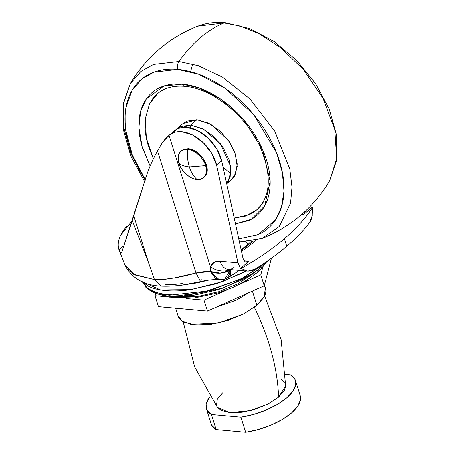 <?xml version="1.0" encoding="UTF-8"?>
<svg xmlns="http://www.w3.org/2000/svg" width="455" height="455" viewBox="0 0 455 455"><rect width="100%" height="100%" fill="white"/><g stroke="black" fill="none" stroke-linecap="round" stroke-linejoin="round"><path stroke-width="0.68" d="M178.934 163.191C181.096 165.216 184.571 166.456 189.371 166.911C187.676 161.445 187.068 155.576 187.545 149.303C179.782 149.53 176.915 154.16 178.934 163.191A17.461 11.239 49.5 0 1 179.879 152.288A17.461 11.239 49.5 0 1 187.545 149.303L188.307 148.649L187.545 149.303C187.068 155.576 187.676 161.445 189.371 166.911C191.111 172.337 193.676 176.54 197.072 179.509A17.461 11.239 49.5 0 1 178.934 163.191C180.692 170.608 190.668 179.583 197.072 179.509C204.835 179.281 207.702 174.652 205.683 165.62L189.371 166.911L205.683 165.62C203.925 158.204 193.949 149.229 187.545 149.303A17.461 11.239 49.5 0 1 205.683 165.62A17.461 11.239 49.5 0 1 204.739 176.523A17.461 11.239 49.5 0 1 197.072 179.509C193.676 176.54 191.111 172.337 189.371 166.911C184.571 166.456 181.096 165.216 178.934 163.191M205.501 175.869A17.461 11.239 -130.5 0 0 203.891 159.54A17.461 11.239 -130.5 0 0 188.307 148.649L183.553 149.337L181.573 150.616M204.244 177.177L205.893 175.294L207.247 170.659L206.445 164.972L203.607 159.096L199.159 153.932L193.79 150.264L188.307 148.649M247.776 244.551L251.24 241.338L247.776 244.551L247.986 245.222L247.776 244.551L241.093 249.602L247.776 244.551A6.546 4.214 -130.5 0 0 246.422 241.935A6.546 4.214 49.5 0 1 247.776 244.551M256.683 272.966A10.914 7.024 -130.5 0 0 258.377 269.616A10.914 7.024 49.5 0 1 256.683 272.966A10.914 7.024 49.5 0 1 252.548 274.126L237.578 283.971L218.679 291.752L198.727 296.285L180.76 296.876M142.062 281.634L148.324 289.323L161.895 294.339L181.414 295.346L203.339 292.281L240.74 279.12L262.12 265.322A10.351 6.666 -130.5 0 0 261.875 264.787A10.351 6.666 49.5 0 1 262.12 265.322L265.06 262.66L262.12 265.322A4.795 3.088 49.5 0 1 261.335 267.216A4.795 3.088 49.5 0 1 261.153 267.352A4.795 3.088 -130.5 0 0 261.335 267.216A4.795 3.088 -130.5 0 0 262.12 265.322L242.663 278.136L209.095 290.904L169.175 295.261L153.784 292.104L144.514 285.967C151.72 293.629 163.698 297.155 180.453 296.552L222.779 288.191L252.394 273.87L261.329 267.216L267.995 260.647M228.808 277.283A14.276 6.848 -122.2 0 0 230.486 270.168L231.282 269.667A218.394 91.95 162.5 0 1 230.486 270.168A14.276 6.848 57.8 0 1 228.814 277.277M241.48 251.353A217.536 91.591 -17.5 0 0 256.063 240.331A217.536 91.591 162.5 0 1 241.48 251.353M255.056 269.144A194.404 81.849 -17.5 0 0 286.781 246.229L284.398 238.676A194.404 81.849 162.5 0 1 241.025 268.49L247.759 271.152L255.056 269.144C254.061 270.151 251.626 270.822 247.759 271.152L241.025 268.49A194.404 81.849 -17.5 0 0 284.398 238.676A194.404 81.849 -17.5 0 0 312.528 207.474L311.988 207.429L303.559 214.618L301.767 214.459L303.559 214.618L311.988 207.429L312.136 204.403L311.988 207.429L312.528 207.474A194.404 81.849 162.5 0 1 284.398 238.676L286.781 246.229A194.404 81.849 162.5 0 1 255.056 269.144M119.193 250.204L125.045 265.401L133.668 274.32L154.45 279.592L148.518 262.666L132.286 220.516L121.974 251.564C121.155 253.367 120.183 252.781 119.045 249.806C116.73 242.743 119.409 234.791 127.093 225.959M163.14 141.602L169.032 135.391A52.382 33.715 49.5 0 1 171.774 133.594A32.737 21.072 49.5 0 1 181.841 131.74A32.737 21.072 49.5 0 1 216.569 164.96L211.717 153.233L203.294 142.671L192.732 135.072L181.841 131.74A32.737 21.072 -130.5 0 0 171.774 133.594A52.382 33.715 -130.5 0 0 169.032 135.391L210.443 266.738L214.112 262.347L220.135 261.215L237.954 262.831L216.569 164.96L221.648 160.621A32.737 21.072 -130.5 0 0 186.925 127.4A32.737 21.072 -130.5 0 0 176.858 129.254A52.382 33.715 -130.5 0 0 174.111 131.057L176.858 129.254L171.774 133.594L176.858 129.254A32.737 21.072 49.5 0 1 186.925 127.4L197.817 130.739L208.373 138.331L216.796 148.893L221.648 160.621L216.569 164.96L237.954 262.831L240.485 268.444L241.025 268.49L240.485 268.444L248.913 261.25L240.485 268.444L237.954 262.831L220.135 261.215A16.369 10.465 95.2 0 0 228.08 269.371L228.074 269.371M312.528 207.474L312.204 216.153C311.203 219.981 310.367 222.103 309.696 222.512A194.404 81.849 162.5 0 1 286.781 246.229A194.404 81.849 -17.5 0 0 309.696 222.512L312.346 215.312M246.024 262.239L248.913 261.25L243.977 260.8L248.913 261.25L245.353 262.012L243.038 258.497L221.648 160.621L243.038 258.497M161.07 286.132L154.45 279.592L148.518 262.666L132.286 220.516A616.252 396.623 49.5 0 0 133.776 215.903L148.518 262.666L133.776 215.903L145.566 178.474C148.37 169.34 152.351 160.16 157.51 150.941L159.807 146.823C162.879 141.482 165.956 137.672 169.032 135.391L210.443 266.738L210.506 271.521L195.997 272.994L157.51 150.941C152.351 160.16 148.37 169.34 145.566 178.474L121.974 251.564L121.479 252.462L120.626 252.48L119.045 249.806L123.925 245.637L119.045 249.806C117.504 245.416 118.055 240.541 120.7 235.189L132.189 220.8M306.283 210.017L303.559 214.618L306.283 210.017M234.132 267.244A16.369 10.465 -84.8 0 1 227.972 269.36A16.369 10.465 -84.8 0 1 220.135 261.215C215.334 260.903 212.104 262.745 210.443 266.738L210.506 271.521A30.559 12.865 -17.5 0 0 195.997 272.994C180.641 277.448 166.792 279.643 154.45 279.58L163.959 279.478L174.089 277.982L195.997 272.994L157.51 150.941L159.807 146.823M246.252 262.256L245.353 262.012L243.425 259.782M168.14 136.113L174.111 131.057M219.35 279.734L215.522 278.426L210.506 271.521L219.236 279.728L224.798 279.114L230.014 270.452C223.092 273.705 216.586 274.064 210.506 271.521L220.499 273.131L230.014 270.452A14.276 8.77 73.3 0 1 224.884 279.086A14.276 8.77 73.3 0 1 222.262 279.262M210.443 266.738A16.369 11.79 20.3 0 0 230.264 269.57A16.369 11.79 -159.7 0 1 210.443 266.738M201.429 279.762L200.587 281.565L195.997 272.994L200.541 281.554M160.894 286.121C144.133 285.382 132.183 278.471 125.045 265.39L134.959 274.962L154.45 279.592L161.468 286.144M257.536 270.259L242.128 279.865L218.104 289.75L192.744 295.511L174.339 296.546M169.903 296.273C163.026 295.648 157.413 294.192 153.062 291.911M245.888 270.992L241.412 273.427L216.233 283.789L189.655 289.829C180.902 291.012 172.923 291.274 165.722 290.62C158.516 289.966 152.63 288.442 148.068 286.053L142.278 281.725M142.307 281.736L160.552 289.96L190.929 289.647L222.216 281.77L245.882 270.992M182.552 285.046L196.856 282.936L208.646 280.138L182.574 285.04M183.081 283.419C176.216 284.455 170.426 284.784 165.717 284.409M211.12 423.719A46.711 19.667 -17.5 0 0 216.182 429.571L245.655 432.25L240.894 417.144L253.68 414.363L266.249 409.972L277.567 404.336L286.707 397.909L292.935 391.22L295.739 384.811L294.885 379.203L290.449 374.852L285.7 374.425L290.449 374.852A46.711 19.667 162.5 0 1 295.722 381.569A46.711 19.667 162.5 0 1 240.894 417.144L211.416 414.465A46.711 19.667 162.5 0 1 206.36 408.613A46.711 19.667 162.5 0 1 209.977 396.686L208.93 398.102L206.126 404.512L206.98 410.12L211.416 414.465L216.182 429.571L211.416 414.465L240.894 417.144L245.655 432.25A46.711 19.667 -17.5 0 0 300.482 396.675M254.345 307.352A206.524 132.923 49.5 0 1 278.602 397.175L285.683 386.062L281.139 339.726L264.6 295.989M175.624 308.24L178.047 315.924L182.08 321.008L190.935 324.341L218.15 323.056L242.794 314.411L256.87 305.333L252.383 291.103L256.87 305.333L263.741 297.587L265.475 288.362L264.435 285.046M185.799 309.167L195.32 310.031L185.799 309.167M215.898 307.37L236.19 300.203L249.226 292.514L236.19 300.203L215.898 307.37M264.19 285.842L265.458 288.294C266.243 290.728 265.896 293.424 264.412 296.376L256.87 305.333L243.988 313.802L227.716 320.502L210.546 324.404L195.076 324.915L183.672 321.958C180.726 320.417 178.861 318.426 178.07 315.992M183.143 321.668L194.683 366.986L217.536 407.543L229.968 412.611L250.756 410.512L268.399 403.875L278.602 397.175A206.524 132.923 -130.5 0 0 254.931 308.553M223.263 392.147L217.325 399.206L216.5 405.576M217.371 407.322L220.914 410.279L229.906 412.605L242.094 412.202L255.625 409.13L268.444 403.852L278.602 397.175L284.54 390.117L285.689 385.777M285.365 383.747L280.951 379.043M300.198 395.577L300.499 399.911L297.701 406.326L291.473 413.015L282.327 419.442L271.009 425.078L258.446 429.469L245.655 432.25L216.182 429.571L211.746 425.226M264.23 285.825L207.457 311.135L158.442 306.681L207.457 311.135L264.23 285.825L271.425 258.224L264.23 285.825L260.778 274.871L264.23 285.825M262.865 266.857L260.778 274.871L238.34 284.875L260.778 274.871L262.865 266.857M227.534 289.693L204.005 300.181L207.457 311.135L204.005 300.181L186.277 298.571L204.005 300.181L227.534 289.693M168.384 296.944L154.984 295.727L158.442 306.681L154.984 295.727L155.621 293.287L154.984 295.727L168.384 296.944M230.787 180.345L234.302 176.347L237.18 166.496L235.468 154.41L229.434 141.926L219.987 130.955L208.572 123.157L196.93 119.728L182.961 123.601L176.608 129.021L190.577 125.148L196.93 119.728L186.823 121.184L182.614 123.902M175.488 130.079L176.608 129.021M182.483 84.135L163.88 86.001L146.3 98.945L140.618 111.293L138.889 127.519L142.062 146.43L150.116 166.007L142.654 148.375C139.731 139.111 138.491 130.346 138.929 122.071C139.372 113.796 141.459 106.646 145.196 100.623C148.927 94.6 154.023 90.158 160.484 87.303C166.945 84.448 174.276 83.39 182.483 84.135A4.368 2.793 95.2 0 0 184.599 86.313A4.368 2.793 -84.8 0 1 182.483 84.135C190.685 84.88 199.131 87.371 207.827 91.603C216.523 95.834 224.804 101.493 232.67 108.569C240.536 115.65 247.389 123.606 253.225 132.451C259.06 141.295 263.439 150.349 266.363 159.614C269.286 168.879 270.526 177.649 270.082 185.919C269.644 194.194 267.557 201.343 263.82 207.366C260.084 213.389 254.988 217.831 248.527 220.686L235.485 223.928L251.188 219.373L264.685 205.899L270.156 181.522L262.723 149.894L243.817 119.989L220.533 99.014L199.239 87.969L182.483 84.135M153.386 158.801L146.334 138.019L145.225 118.96L149.496 103.905L157.458 93.719C164.306 87.889 173.361 85.421 184.628 86.313C212.292 88.065 247.605 116.725 261.142 149.2C271.942 176.762 270.441 197.004 256.637 209.937L245.563 216.119L234.211 218.093M186.214 85.745A4.368 2.793 -84.8 0 1 184.599 86.313M145.208 179.628L132.399 155.07L125.734 130.084L125.916 107.841L131.978 90.528L141.977 78.812L153.887 72.146L177.831 69.393A6.546 4.186 -84.8 0 1 178.951 61.488L153.489 64.4L140.822 71.475L130.175 83.902L140.822 71.475L153.489 64.4L178.951 61.488A152.783 97.649 -84.8 0 1 224.087 22.966L197.806 26.191L224.087 22.966A6.546 4.186 -84.8 0 1 225.481 22.756A6.546 4.186 95.2 0 0 224.087 22.966L239.796 25.998L258.997 33.71L281.008 47.911L303.622 69.717L322.97 98.206L334.772 129.618L336.689 158.545L329.67 180.709L336.689 158.545L334.772 129.618L322.97 98.206L303.622 69.717L281.008 47.911L258.997 33.71L239.796 25.998L224.087 22.966A152.783 97.649 95.2 0 0 178.951 61.488L198.34 65.662L222.677 77.202L250 99.019L274.871 131.376L289.841 169.095L292.002 187.085L290.597 203.032L279.364 226.425L262.034 238.426L239.41 241.889M181.192 126.308L181.841 127.559L181.192 126.308M228.706 181.755L228.188 181.374M145.054 180.129L130.972 153.71L123.555 126.7L123.641 102.614L130.175 83.902L123.038 104.986L123.328 129.607L130.761 155.815L144.605 181.568M189.417 125.074L191.094 128.139M223.109 167.292L230.696 173.446M190.588 71.668L192.721 63.973M226.721 183.82L231.134 180.049L235.639 173.708L237.197 163.948L234.609 151.947L228.165 140.089L210.824 124.334L196.93 119.728L190.577 125.148L202.219 128.583L213.634 136.375L223.081 147.352L229.115 159.83L230.827 171.916L227.949 181.773L226.664 183.564L230.185 176.358L230.566 166.217L220.339 143.553L203.715 129.345L190.577 125.148L180.47 126.604L175.471 130.096M130.175 83.902C146.18 57 168.725 37.765 197.806 26.191C206.229 22.983 215.442 21.84 225.441 22.75L249.84 28.676L274.24 41.621L296.768 60.458L315.628 83.635L329.272 109.268L336.558 135.311L336.785 159.768L329.67 180.709C313.666 207.611 291.12 226.852 262.034 238.426L279.364 226.425L290.597 203.032L292.002 187.085L289.841 169.095L274.871 131.376L250 99.019L222.677 77.202L198.34 65.662L178.951 61.488A6.546 4.186 95.2 0 0 177.831 69.393L198.636 74.222L225.145 88.264L253.896 114.927L276.447 152.493L282.396 172.496L283.988 191.163L281.457 207.167L275.611 219.759L258.144 234.615L238.744 238.847L257.82 234.763C265.64 231.299 271.817 225.925 276.339 218.627C280.86 211.336 283.391 202.68 283.92 192.658C284.455 182.637 282.953 172.018 279.415 160.797C275.878 149.581 270.577 138.616 263.508 127.906C256.438 117.197 248.14 107.556 238.613 98.985C229.087 90.414 219.06 83.566 208.526 78.436C197.999 73.312 187.767 70.297 177.831 69.393C167.901 68.489 159.023 69.769 151.196 73.227C143.37 76.69 137.2 82.065 132.678 89.362C128.156 96.653 125.625 105.315 125.091 115.331C124.562 125.352 126.063 135.971 129.601 147.192C133.139 158.408 138.439 169.374 145.509 180.083M263.155 202.316C259.623 208.009 254.8 212.212 248.692 214.914L234.211 218.104M153.381 158.812L148.535 146.51C145.776 137.746 144.599 129.453 145.02 121.627M150.941 101.34C154.472 95.641 159.295 91.444 165.41 88.736M180.976 151.123L181.738 150.474M203.641 177.689L204.403 177.035M265.794 263.053L261.915 267.932L256.654 272.989L247.071 279.962L233.967 286.974L218.525 292.861L194.262 298.014L169.271 297.155L163.271 295.375M239.302 270.395L228.774 277.305L224.804 279.108M253.412 240.94L241.235 250.239M228.188 269.383L247.23 271.112M219.225 279.728C214.066 279.364 207.855 279.973 200.587 281.565C186.681 285.114 173.48 286.633 160.985 286.127M206.388 408.709L211.148 423.81M295.483 380.613L300.243 395.719M239.466 242.151L262.034 238.426"/></g></svg>

